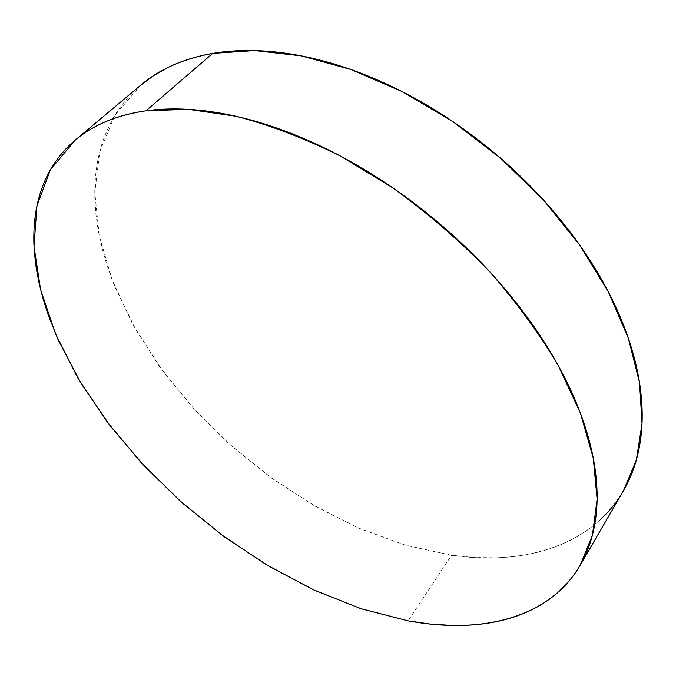 <?xml version="1.0" encoding="UTF-8"?>
<svg xmlns="http://www.w3.org/2000/svg" width="676" height="676" viewBox="0 0 676 676"><rect width="100%" height="100%" fill="white"/><g stroke="black" fill="none" stroke-linecap="round" stroke-linejoin="round"><path stroke-width="0.51" stroke-dasharray="3.38 2.54" d="M140.988 84.956L114.979 115.199L99.752 151.703L94.784 192.474L99.228 235.721L112.131 279.915L132.479 323.77L159.282 366.215L191.595 406.327L228.539 443.295L269.234 476.386L312.836 504.862L358.432 528.007L405.042 545.067L451.56 555.266L408.076 620.855L451.56 555.266C522.928 565.575 590.807 546.554 623.34 491.004M605.78 514.326C596.714 523.723 586.422 531.573 574.904 537.876C563.395 544.172 550.991 548.954 537.699 552.241C524.407 555.511 510.515 557.379 496.023 557.827L474.053 557.523L451.56 555.266L405.744 545.27L359.818 528.615L314.855 506.028L271.786 478.236L231.479 445.932L194.756 409.8L162.443 370.558L135.377 328.967L114.472 285.889L106.614 264.105L102.16 248.557L98.138 229.95L95.967 214.638L94.893 199.496C94.395 185.444 95.477 171.873 98.121 158.801C100.775 145.712 105.126 133.417 111.168 121.9C117.227 110.382 125.035 99.98 134.608 90.694L140.507 85.362M580.126 565.322L580.481 564.713M75.129 140.202L75.653 139.763"/><path stroke-width="1.01" d="M145.982 110.805L188.342 109.343L235.882 116.238C269.682 125.026 304.437 138.25 340.138 155.911L392.857 187.894C427.181 212.729 459.055 240.225 488.495 270.392C515.923 301.521 539.203 333.285 558.334 365.674L580.414 413.163L593.283 458.134L597.102 499.142L592.438 535.113L580.126 565.322C548.667 618.954 480.408 634.35 408.076 620.855L360.823 608.645L313.284 589.709L266.581 564.857L221.703 534.877L179.537 500.493L140.954 462.443L106.825 421.461L78.053 378.366L55.626 334.054L40.585 289.615L34.003 246.343L36.969 205.766L50.447 169.71L75.129 140.202C93.077 124.959 116.694 115.157 145.982 110.805L212.695 53.404L145.982 110.805C162.358 108.515 180.188 108.329 199.471 110.23C218.787 112.165 239.101 116.331 260.429 122.728C281.782 129.158 303.549 137.777 325.722 148.576C347.912 159.418 369.814 172.194 391.429 186.914C413.044 201.668 433.662 217.909 453.292 235.654C472.896 253.424 490.886 272.098 507.253 291.686C523.587 311.281 537.842 331.147 550.01 351.283C562.145 371.403 571.955 391.176 579.433 410.602C586.878 430.004 591.956 448.534 594.677 466.187C597.364 483.822 597.837 500.198 596.088 515.323C594.314 530.423 590.596 544.028 584.917 556.145C579.222 568.246 571.913 578.74 562.973 587.647C554.033 596.528 543.817 603.82 532.333 609.507C520.85 615.177 508.42 619.326 495.06 621.937C481.692 624.539 467.699 625.714 453.072 625.477L430.849 624.142L408.076 620.855L361.533 608.882L314.703 590.368L268.659 566.099L224.331 536.812L182.588 503.214L144.267 466.001L110.18 425.888L81.196 383.63L58.254 340.079L48.224 315.008L43.213 299.384L39.208 283.835L36.276 268.49L34.459 253.356C33.276 239.312 33.682 225.801 35.684 212.805C37.704 199.809 41.456 187.641 46.948 176.301C52.466 164.961 59.809 154.779 68.986 145.762C78.179 136.746 89.215 129.234 102.093 123.243C115.004 117.261 129.631 113.112 145.982 110.805M580.481 564.713L623.34 491.004L636.344 460.001L642.023 423.641L639.538 382.692L628.35 338.253L608.29 291.779L579.645 244.974L543.217 199.733L500.308 157.964L452.624 121.435L402.161 91.615L351.03 69.56L301.259 55.854L254.658 50.573L212.695 53.404C183.5 58.668 159.595 69.18 140.988 84.956L75.653 139.763M140.507 85.362L153.706 75.56L168.611 67.186C181.7 60.823 196.403 56.226 212.695 53.404C229.02 50.607 246.655 49.83 265.609 51.097C284.588 52.382 304.445 55.838 325.173 61.457C345.918 67.118 366.967 74.909 388.303 84.846C409.656 94.817 430.637 106.707 451.264 120.522C471.882 134.363 491.469 149.717 510.025 166.583C528.564 183.475 545.498 201.338 560.827 220.173C576.121 239.017 589.387 258.215 600.626 277.777C611.831 297.33 620.779 316.647 627.48 335.735C634.147 354.807 638.541 373.127 640.654 390.703C642.749 408.253 642.707 424.663 640.527 439.941C638.338 455.193 634.265 469.06 628.317 481.532C622.368 493.979 614.856 504.913 605.78 514.326"/></g></svg>
